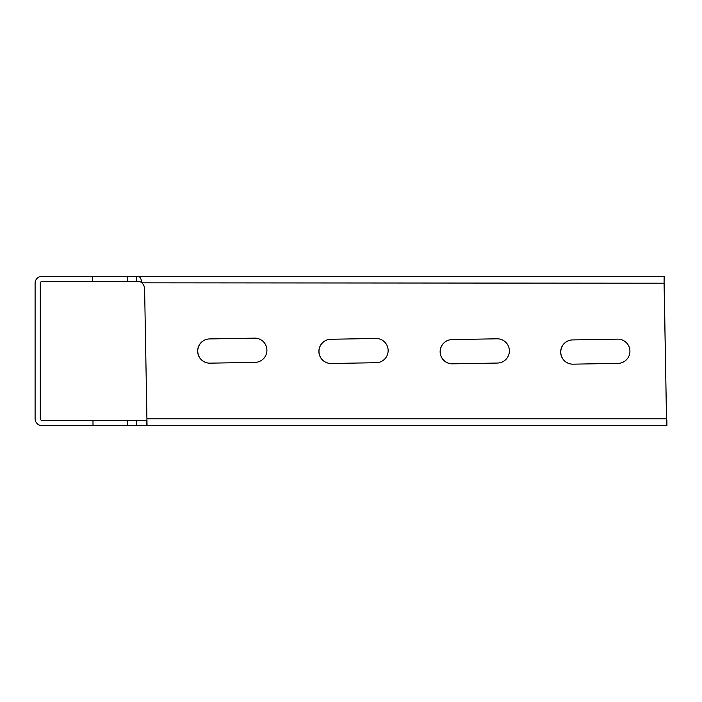 <?xml version="1.0" encoding="UTF-8"?>
<svg xmlns="http://www.w3.org/2000/svg" width="702" height="702" viewBox="0 0 702 702"><rect width="100%" height="100%" fill="white"/><g stroke="black" fill="none" stroke-linecap="round" stroke-linejoin="round"><path stroke-width="1.05" d="M664.153 276.29L664.074 283.213L664.153 276.29L42.023 276.29A6.923 6.923 0 0 0 35.1 283.213L35.1 418.673A6.923 6.923 0 0 0 42.023 425.605L147.016 425.605M664.171 283.213L666.61 425.71L147.043 425.71L144.612 289.005A8.661 8.661 -90 0 0 142.252 283.213C141.427 279.922 140.514 277.817 139.496 276.886L136.223 276.29L136.223 281.484L42.023 281.484A1.729 1.729 0 0 0 40.295 283.213L40.295 418.673A1.729 1.729 0 0 0 42.023 420.401L127.632 420.401L127.632 425.605M127.264 281.484L127.264 276.29M142.348 283.213C140.891 281.739 138.856 281.16 136.223 281.484M666.531 418.787L664.074 283.213L142.129 282.827M666.61 420.516L666.61 425.71L666.444 418.787L146.876 418.787M452.29 363.829A12.127 12.118 90 0 1 440.215 351.79A12.127 12.118 90 0 1 452.132 339.584L497.148 338.803A12.127 12.118 90 0 1 497.306 338.803M497.051 338.803A12.127 12.118 90 0 1 509.389 350.816A12.127 12.118 90 0 1 497.472 363.048L452.457 363.829A12.127 12.118 90 0 1 440.128 351.816A12.127 12.118 90 0 1 452.035 339.584L497.148 338.803M331.054 363.496A12.127 12.118 90 0 1 318.98 351.456A12.127 12.118 90 0 1 330.888 339.259L375.903 338.469A12.127 12.118 90 0 1 376.07 338.469M375.816 338.469A12.127 12.118 90 0 1 388.145 350.482A12.127 12.118 90 0 1 376.237 362.715L331.221 363.496A12.127 12.118 90 0 1 318.892 351.483A12.127 12.118 90 0 1 330.8 339.259L375.903 338.469M572.841 364.162A12.127 12.118 90 0 1 560.766 352.123A12.127 12.118 90 0 1 572.674 339.917L617.69 339.136A12.127 12.118 90 0 1 617.857 339.127M617.602 339.136A12.127 12.118 90 0 1 629.931 351.149A12.127 12.118 90 0 1 618.023 363.373L573.007 364.162A12.127 12.118 90 0 1 560.67 352.15A12.127 12.118 90 0 1 572.586 339.917L617.69 339.136M209.819 363.171A12.127 12.118 90 0 1 197.745 351.123A12.127 12.118 90 0 1 209.652 338.926L254.668 338.136A12.127 12.118 90 0 1 254.835 338.136M254.572 338.136A12.127 12.118 90 0 1 266.909 350.149A12.127 12.118 90 0 1 255.001 362.381L209.986 363.162A12.127 12.118 90 0 1 197.648 351.149A12.127 12.118 90 0 1 209.556 338.926L254.668 338.136M146.885 420.401L146.683 425.605M127.632 420.401L146.683 420.401M92.62 281.484L92.62 276.29M92.997 420.401L92.997 425.605M136.293 420.401L136.293 425.605M666.9 420.516L666.9 425.71"/></g></svg>
